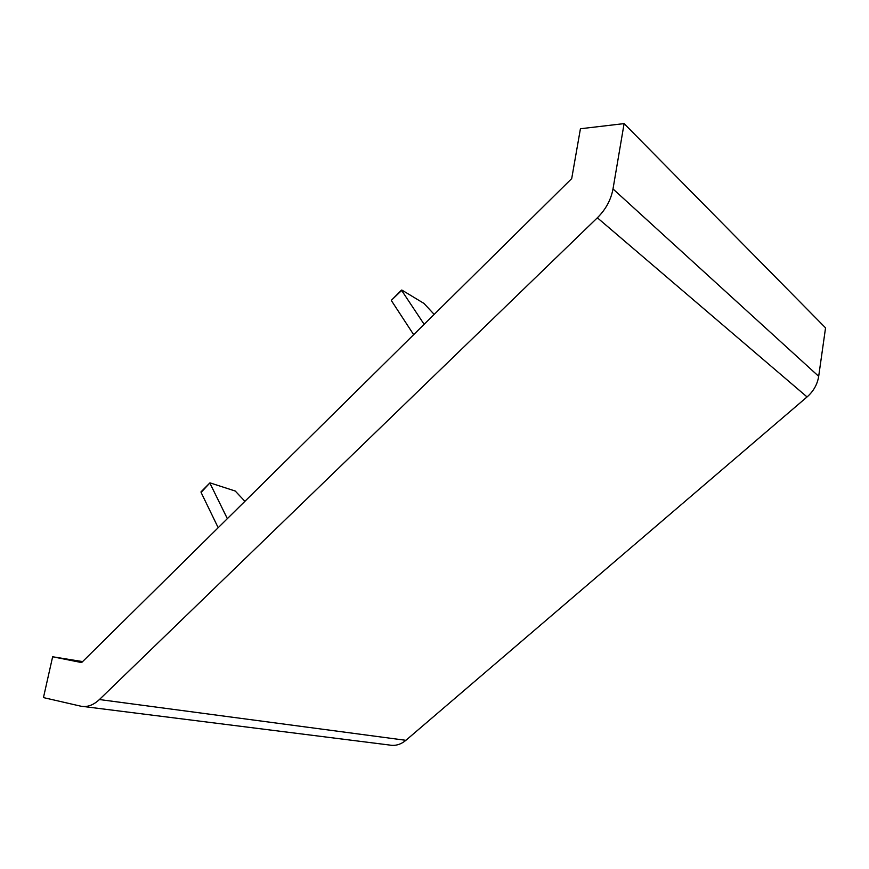 <?xml version="1.0" encoding="UTF-8"?>
<svg xmlns="http://www.w3.org/2000/svg" width="869" height="869" viewBox="0 0 869 869"><rect width="100%" height="100%" fill="white"/><g stroke="black" fill="none" stroke-linecap="round" stroke-linejoin="round"><path stroke-width="1.3" d="M82.066 662.124L66.153 658.941L82.609 661.591M52.64 656.768L43.45 697.601L80.73 706.16C87.074 707.464 93.298 705.259 99.414 699.545L597.361 217.793L807.062 396.937C813.536 391.235 817.403 384.359 818.685 376.32L825.55 327.863L624.105 123.604L580.427 128.753L571.704 178.59L81.621 662.569L52.64 656.768L66.153 658.941M83.815 706.551L389.486 745.026C395.276 746.134 400.739 744.57 405.899 740.312L807.062 396.937M218.184 527.711L201.087 492.43L209.95 482.849L235.238 491.028L244.906 501.315M201.13 491.724L201.087 492.43M210.037 483.425L227.352 518.652M391.408 300.25L401.967 290.127L423.92 303.39L434.174 314.404M401.739 290.572L424.137 324.322M413.655 334.674L391.539 300.826M818.685 376.32L613.003 188.942C610.983 199.837 605.769 209.451 597.361 217.793M613.003 188.942L624.105 123.604M405.899 740.312L99.414 699.545M201.011 491.854L209.95 482.849M401.532 290.072L391.343 300.326"/></g></svg>
